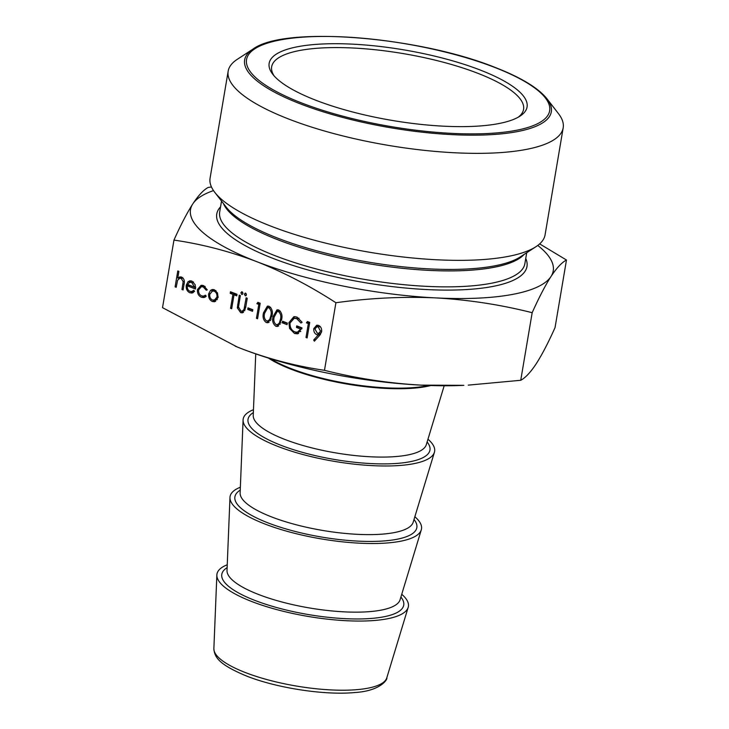 <?xml version="1.0" encoding="UTF-8"?>
<svg xmlns="http://www.w3.org/2000/svg" width="729" height="729" viewBox="0 0 729 729"><rect width="100%" height="100%" fill="white"/><g stroke="black" fill="none" stroke-linecap="round" stroke-linejoin="round"><path stroke-width="1.09" d="M316.122 100.356A130.801 35.767 -170.4 0 1 272.764 74.276A130.801 35.767 -170.4 0 1 329.262 43.767A130.801 35.767 -170.4 0 1 480.083 69.975A130.801 35.767 -170.4 0 1 520.059 116.102A130.801 35.767 -170.4 0 1 316.122 100.356M518.273 117.178A127.73 34.928 9.6 0 0 523.559 109.377A127.73 34.928 9.6 0 0 477.668 73.237A127.73 34.928 9.6 0 0 346.393 47.74A127.73 34.928 9.6 0 0 271.671 66.767A127.73 34.928 9.6 0 0 274.095 75.871M547.005 98.825L558.478 113.651A169.884 46.446 -170.4 0 1 563.18 127.839A169.884 46.446 -170.4 0 1 463.79 153.145A169.884 46.446 -170.4 0 1 289.203 119.237A169.884 46.446 -170.4 0 1 228.168 71.178A169.884 46.446 -170.4 0 1 237.28 59.331L252.99 49.098A155.514 42.519 -170.4 0 0 300.521 103.937A155.514 42.519 -170.4 0 0 479.828 135.102A155.514 42.519 -170.4 0 0 547.005 98.825C538.239 87.917 520.88 77.429 494.955 67.36C418.182 36.414 284.064 25.652 252.99 49.098M563.18 127.839L545.082 234.838A169.884 46.446 -170.4 0 1 535.979 246.684A169.884 46.446 -170.4 0 1 271.106 226.227A169.884 46.446 -170.4 0 1 214.782 192.356A169.884 46.446 -170.4 0 1 210.08 178.177L228.168 71.178M427.969 439.213A97.075 26.545 -170.4 0 1 434.402 452.308A97.075 26.545 -170.4 0 1 376.282 465.813A97.075 26.545 -170.4 0 1 278.05 446.485A97.075 26.545 -170.4 0 1 243.085 419.95A97.075 26.545 -170.4 0 1 253.473 409.698M414.856 516.743A97.075 26.545 -170.4 0 1 421.289 529.846A97.075 26.545 -170.4 0 1 363.17 543.342A97.075 26.545 -170.4 0 1 264.937 524.023A97.075 26.545 -170.4 0 1 229.972 497.479A97.075 26.545 -170.4 0 1 240.36 487.227M401.734 594.272A97.075 26.545 -170.4 0 1 408.176 607.375A97.075 26.545 -170.4 0 1 350.057 620.88A97.075 26.545 -170.4 0 1 251.824 601.553A97.075 26.545 -170.4 0 1 216.859 575.017A97.075 26.545 -170.4 0 1 227.238 564.765M271.981 316.085L267.971 322.737L266.304 322.564C263.342 320.313 262.413 317.06 263.515 312.805L267.415 306.089L269.065 306.262C272.072 308.504 273.047 311.775 271.981 316.085M197.45 289.568L201.086 285.294L203.564 285.586L207.282 289.85L206.225 290.215L203.245 286.944L201.35 286.707L198.589 289.878C198.388 292.83 199.436 294.835 201.733 295.892L203.646 296.111L205.387 295.181L206.189 296.311L203.992 297.578L201.486 297.277C198.525 295.919 197.185 293.35 197.45 289.568L198.716 289.331M187.353 285.877C187.089 288.502 187.954 290.324 189.968 291.336L191.827 291.527L193.723 290.251L194.607 291.281L192.092 293.058L189.868 292.785C187.08 291.381 185.877 288.848 186.278 285.176L187.964 281.795L189.786 280.82L191.882 281.066L195.172 284.711L195.5 289.03L187.353 285.877L189.658 285.449L195.627 287.764M335.905 302.735C310.035 285.959 283.599 272.245 256.59 261.593A183.936 50.292 9.6 0 0 435.696 297.897C402.955 296.43 369.694 298.043 335.905 302.735L324.478 370.314C296.457 366.25 268.91 359.078 241.837 348.817L237.244 346.995L162.521 307.665L173.958 240.087C180.746 224.951 187.025 212.895 192.775 203.929A183.936 50.292 9.6 0 0 256.59 261.593C229.544 251.332 201.997 244.169 173.958 240.087M321.626 331.668L319.42 335.668L314.399 341.163L313.634 340.051L318.172 335.085L316.842 334.693C314.563 333.59 313.552 331.558 313.798 328.624L316.705 325.216L318.573 325.407C320.878 326.574 321.899 328.661 321.626 331.668M176.208 287.29L175.097 286.852L177.785 270.951L178.906 271.379L177.767 278.095L179.863 276.902L181.63 277.102C184.054 278.569 184.865 280.929 184.063 284.155L183.088 289.942L181.968 289.513L183.17 281.558L181.193 278.414L179.799 278.268L177.594 280.218L176.208 287.29M208.649 293.833L210.581 290.297L212.221 289.513L214.372 289.759L217.515 292.967L218.08 297.478L214.563 301.751L212.385 301.496C209.551 300.084 208.312 297.532 208.649 293.833L209.925 293.596M237.335 307.875L239.249 295.154L240.37 295.582L238.501 306.955L240.889 311.037L242.165 311.155L244.015 309.461L246.129 297.815L247.24 298.243L245.664 307.611L242.411 312.841L240.679 312.65L237.335 307.875L238.501 307.656M242.566 294.234L241.682 294.398L240.862 292.703L242.119 291.81L242.939 293.505L242.128 294.452M241.654 291.764L242.119 291.81M246.083 295.591L245.199 295.755L244.379 294.06L245.627 293.176L246.457 294.862L245.646 295.81M245.163 293.122L245.627 293.176M230.555 308.312L232.906 294.388L230.191 293.34L230.464 291.755L237.016 294.288L236.743 295.874L234.027 294.826L231.676 308.741L230.555 308.312L231.786 308.085M252.526 311.301L247.732 309.442L248.006 307.857L252.799 309.707L252.526 311.301M258.804 304.412L256.881 303.665L257.884 302.362L260.189 303.255L257.565 318.755L256.444 318.327L258.804 304.412L260.034 304.184M281.576 319.794L277.558 326.446L275.89 326.273C272.928 324.022 271.999 320.769 273.102 316.514L277.002 309.798L278.651 309.971C281.658 312.212 282.633 315.484 281.576 319.794M287.053 324.66L282.26 322.801L282.524 321.216L287.317 323.065L287.053 324.66M288.93 322.619L293.86 316.705L297.013 317.069L302.098 322.282L300.949 323.038L296.703 318.646L294.106 318.382L290.06 322.993C289.823 327.376 291.418 330.346 294.844 331.905L297.377 332.214L300.612 329.052L296.457 327.449L296.73 325.854L301.997 327.895L297.523 333.846L294.48 333.463L289.577 328.442L288.93 322.619L290.188 322.391M308.349 323.576L306.435 322.838L307.438 321.525L309.743 322.418L307.119 337.928L305.998 337.491L308.349 323.576L309.579 323.348M235.121 346.138A183.936 50.292 9.6 0 0 237.299 347.022A183.936 50.292 9.6 0 0 241.837 348.817A183.936 50.292 9.6 0 0 420.943 385.122A183.936 50.292 9.6 0 0 463.844 385.34L420.943 385.122C388.265 383.272 356.117 378.333 324.478 370.314M539.651 243.887L566.479 260.016C561.831 262.44 556.664 267.944 550.978 276.537C545.228 285.513 538.959 297.56 532.17 312.705C500.531 304.686 468.373 299.747 435.696 297.897A183.936 50.292 9.6 0 0 550.978 276.537A183.936 50.292 9.6 0 0 537.765 245.436M213.506 190.588A183.936 50.292 9.6 0 0 192.775 203.929C198.452 195.336 203.619 189.832 208.266 187.408L211.465 186.988M566.479 260.016L555.042 327.603C548.254 342.739 541.975 354.795 536.225 363.762C530.548 372.355 525.381 377.859 520.734 380.283L468.237 385.131M532.17 312.705L520.734 380.283M315.785 339.65L313.634 340.051M320.231 334.702L318.172 335.085M320.478 334.657L316.842 334.693M319.147 334.265L317.653 333.299M315.083 328.387L313.798 328.624M316.459 326.938L317.89 325.216M320.077 326.41L316.86 326.82L314.928 328.979L317.315 333.189L318.673 333.353L320.523 331.148L318.245 326.975L316.86 326.82M318.673 333.353L321.307 332.834M320.259 326.61L318.245 326.975M321.708 330.93L320.523 331.148M176.327 286.625L175.097 286.852M178.696 278.77L178.842 277.895M181.029 276.92L177.767 278.095M183.198 289.285L181.968 289.513M184.319 281.339L183.17 281.558M183.052 278.068L181.193 278.414M182.788 277.813L179.799 278.268M191.827 291.527L194.397 291.035M193.194 292.639L189.868 292.785M192.174 292.356L190.752 291.545M188.474 285.668L188.565 284.866M188.374 284.793L186.278 285.176M189.34 282.542L190.269 281.376L187.964 281.795M190.269 281.376L190.998 280.82M193.249 281.85L189.175 282.633L187.699 284.529L194.616 287.208L191.709 282.478L190.05 282.296M195.627 287.016L194.616 287.208M193.577 282.132L191.709 282.478M205.213 286.579L203.245 286.944M204.885 286.315L201.35 286.707M205.113 297.186L201.486 297.277M203.792 296.849L202.398 296.092M200.521 286.989L202.27 285.258M211.674 291.299L212.886 289.869L210.581 290.297M212.886 289.869L213.415 289.504M215.656 301.332L212.385 301.496M214.69 301.068L213.324 300.293M218.162 296.831L216.96 297.058C217.224 294.243 216.276 292.274 214.126 291.153L212.54 290.971L209.77 294.279C209.515 297.086 210.462 299.027 212.613 300.102L217.351 299.601M215.72 290.534L212.54 290.971M216.03 290.798L214.126 291.153M214.29 300.284L216.96 297.058M242.165 311.155L244.871 310.618M245.327 309.214L244.015 309.461M243.486 312.377L240.679 312.65M242.985 312.222L241.308 311.155M242.721 292.356L240.862 292.703M246.238 293.714L244.379 294.06M235.102 294.625L235.212 293.969L232.906 294.388M235.212 293.969L232.496 292.912L230.191 293.34M236.952 294.634L234.027 294.826M252.735 310.062L250.038 309.023L247.732 309.442M260.135 303.601L256.881 303.665M257.683 318.099L256.444 318.327M269.092 322.282L266.304 322.564M268.609 322.136L267.133 321.124M264.745 312.577L263.515 312.805M267.087 307.957L268.609 306.116M270.751 307.51L267.698 307.747L264.636 313.233C263.707 316.532 264.363 319.12 266.614 320.988L270.659 320.468M270.568 307.301L267.698 307.747M272.09 315.42L270.869 315.639C271.726 312.331 271.051 309.743 268.828 307.866M271.261 319.074L269.739 319.357L270.869 315.639M267.753 321.097L269.739 319.357M278.688 325.991L275.89 326.273M278.196 325.845L276.728 324.833M274.341 316.286L273.102 316.514M276.674 311.666L278.196 309.825M280.346 311.219L277.284 311.456L274.222 316.942C273.293 320.241 273.958 322.829 276.2 324.697L280.255 324.177M280.155 311.01L277.284 311.456M281.676 319.129L280.455 319.348C281.321 316.04 280.638 313.452 278.423 311.575M280.856 322.783L279.325 323.065L280.455 319.348M277.339 324.806L279.325 323.065M287.262 323.421L284.565 322.373L282.26 322.801M294.106 318.382L299.008 318.218L296.703 318.646M297.377 332.214L300.795 331.403M301.806 328.834L300.612 329.052M301.934 328.25L298.762 327.02L296.457 327.449M298.617 333.472L294.48 333.463M296.785 333.035L294.644 331.823M290.898 328.196L289.577 328.442M292.338 319.111L295.026 316.632M309.679 322.774L306.435 322.838M307.228 337.263L305.998 337.491M400.895 597.051A92.264 25.223 -170.4 0 1 361.803 618.912A92.264 25.223 -170.4 0 1 254.94 600.432A92.264 25.223 -170.4 0 1 227.129 567.654M414.008 519.513A92.264 25.223 -170.4 0 1 374.916 541.383A92.264 25.223 -170.4 0 1 268.053 522.903A92.264 25.223 -170.4 0 1 240.242 490.125M427.121 441.984A92.264 25.223 -170.4 0 1 388.028 463.844A92.264 25.223 -170.4 0 1 281.166 445.364A92.264 25.223 -170.4 0 1 253.355 412.596M301.77 103.017A153.701 42.027 9.6 0 0 515.303 130.5A153.701 42.027 9.6 0 0 494.435 67.314A153.701 42.027 9.6 0 0 280.902 39.831A153.701 42.027 9.6 0 0 301.77 103.017M214.782 192.356L226.254 207.191A155.514 42.519 9.6 0 0 277.804 238.192A155.514 42.519 9.6 0 0 520.269 256.918L535.979 246.684M524.142 254.394A154.758 42.309 -170.4 0 1 277.986 239.823A154.758 42.309 -170.4 0 1 223.42 203.528M525.755 258.43A157.318 43.011 -170.4 0 1 447.478 290.096A157.318 43.011 -170.4 0 1 273.275 258.494A157.318 43.011 -170.4 0 1 220.568 206.808M221.534 201.095L219.693 212.002A154.758 42.309 9.6 0 0 275.289 255.779A154.758 42.309 9.6 0 0 434.338 286.67A154.758 42.309 9.6 0 0 524.88 263.616L526.721 252.708M245.482 672.594A87.735 23.993 9.6 0 0 334.265 690.062A87.735 23.993 9.6 0 0 386.789 677.861C387.892 678.963 380.83 691.083 354.54 692.55C324.888 695.411 277.138 688.121 246.912 676.184C218.664 664.456 214.517 657.184 213.87 648.61A87.735 23.993 9.6 0 0 245.482 672.594M229.972 497.479L227.011 570.515A87.808 24.011 9.6 0 0 258.64 594.518A87.808 24.011 9.6 0 0 347.496 611.995A87.808 24.011 9.6 0 0 400.066 599.785L421.289 529.846M243.085 419.95L240.123 492.977A87.808 24.011 9.6 0 0 271.753 516.979A87.808 24.011 9.6 0 0 360.609 534.466A87.808 24.011 9.6 0 0 413.179 522.246L434.402 452.308M255.733 353.884L253.236 415.448A87.808 24.011 9.6 0 0 284.866 439.45A87.808 24.011 9.6 0 0 373.722 456.928A87.808 24.011 9.6 0 0 426.292 444.717L444.18 385.759M430.894 385.532A97.039 26.536 -170.4 0 1 291.144 369.248A97.039 26.536 -170.4 0 1 268.363 358.039M270.313 358.65A97.075 26.545 9.6 0 0 291.217 368.655A97.075 26.545 9.6 0 0 428.843 385.459M184.1 283.955L182.87 284.182M238.902 304.294L237.672 304.522M245.782 306.873L244.552 307.1M386.789 677.861L408.176 607.375M213.87 648.61L216.859 575.017M203.646 296.111L205.952 295.682"/></g></svg>
